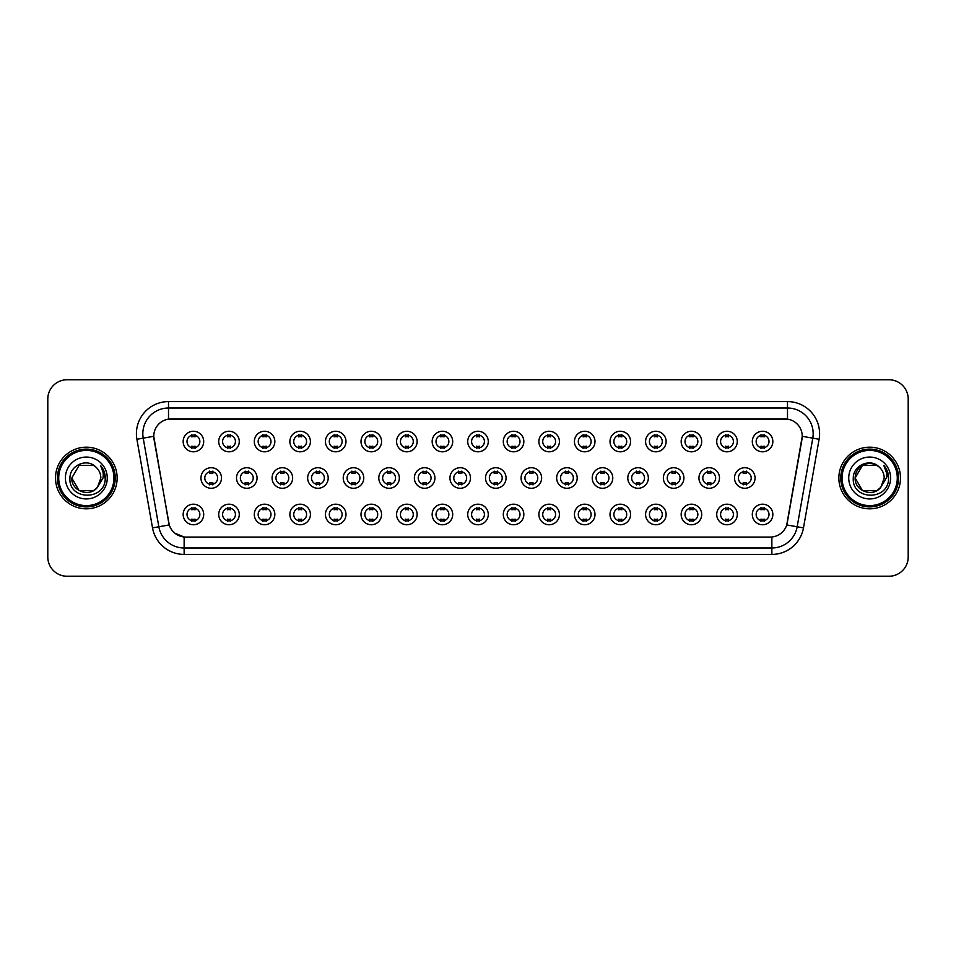 <?xml version="1.0" encoding="UTF-8"?>
<svg xmlns="http://www.w3.org/2000/svg" width="956" height="956" viewBox="0 0 956 956"><rect width="100%" height="100%" fill="white"/><g stroke="black" fill="none" stroke-linecap="round" stroke-linejoin="round"><path stroke-width="1.43" d="M239.275 514.471A10.277 10.277 0 0 1 228.998 524.748A10.277 10.277 0 0 1 218.721 514.471A10.277 10.277 0 0 1 228.998 504.194A10.277 10.277 0 0 1 239.275 514.471M222.581 514.471A6.417 6.417 0 0 0 228.998 520.889A6.417 6.417 0 0 0 235.415 514.471A6.417 6.417 0 0 0 228.998 508.054A6.417 6.417 0 0 0 222.581 514.471M274.838 514.471A10.277 10.277 0 0 1 264.573 524.748A10.277 10.277 0 0 1 254.296 514.471A10.277 10.277 0 0 1 264.573 504.194A10.277 10.277 0 0 1 274.838 514.471M258.144 514.471A6.417 6.417 0 0 0 264.573 520.889A6.417 6.417 0 0 0 270.99 514.471A6.417 6.417 0 0 0 264.573 508.054A6.417 6.417 0 0 0 258.144 514.471M310.413 514.471A10.277 10.277 0 0 1 300.136 524.748A10.277 10.277 0 0 1 289.871 514.471A10.277 10.277 0 0 1 300.136 504.194A10.277 10.277 0 0 1 310.413 514.471M293.719 514.471A6.417 6.417 0 0 0 300.136 520.889A6.417 6.417 0 0 0 306.565 514.471A6.417 6.417 0 0 0 300.136 508.054A6.417 6.417 0 0 0 293.719 514.471M345.988 514.471A10.277 10.277 0 0 1 335.711 524.748A10.277 10.277 0 0 1 325.434 514.471A10.277 10.277 0 0 1 335.711 504.194A10.277 10.277 0 0 1 345.988 514.471M329.294 514.471A6.417 6.417 0 0 0 335.711 520.889A6.417 6.417 0 0 0 342.129 514.471A6.417 6.417 0 0 0 335.711 508.054A6.417 6.417 0 0 0 329.294 514.471M381.564 514.471A10.277 10.277 0 0 1 371.286 524.748A10.277 10.277 0 0 1 361.01 514.471A10.277 10.277 0 0 1 371.286 504.194A10.277 10.277 0 0 1 381.564 514.471M364.869 514.471A6.417 6.417 0 0 0 371.286 520.889A6.417 6.417 0 0 0 377.704 514.471A6.417 6.417 0 0 0 371.286 508.054A6.417 6.417 0 0 0 364.869 514.471M417.127 514.471A10.277 10.277 0 0 1 406.862 524.748A10.277 10.277 0 0 1 396.585 514.471A10.277 10.277 0 0 1 406.862 504.194A10.277 10.277 0 0 1 417.127 514.471M400.433 514.471A6.417 6.417 0 0 0 406.862 520.889A6.417 6.417 0 0 0 413.279 514.471A6.417 6.417 0 0 0 406.862 508.054A6.417 6.417 0 0 0 400.433 514.471M452.702 514.471A10.277 10.277 0 0 1 442.425 524.748A10.277 10.277 0 0 1 432.16 514.471A10.277 10.277 0 0 1 442.425 504.194A10.277 10.277 0 0 1 452.702 514.471M436.008 514.471A6.417 6.417 0 0 0 442.425 520.889A6.417 6.417 0 0 0 448.854 514.471A6.417 6.417 0 0 0 442.425 508.054A6.417 6.417 0 0 0 436.008 514.471M488.277 514.471A10.277 10.277 0 0 1 478 524.748A10.277 10.277 0 0 1 467.723 514.471A10.277 10.277 0 0 1 478 504.194A10.277 10.277 0 0 1 488.277 514.471M471.583 514.471A6.417 6.417 0 0 0 478 520.889A6.417 6.417 0 0 0 484.417 514.471A6.417 6.417 0 0 0 478 508.054A6.417 6.417 0 0 0 471.583 514.471M523.84 514.471A10.277 10.277 0 0 1 513.575 524.748A10.277 10.277 0 0 1 503.298 514.471A10.277 10.277 0 0 1 513.575 504.194A10.277 10.277 0 0 1 523.84 514.471M507.146 514.471A6.417 6.417 0 0 0 513.575 520.889A6.417 6.417 0 0 0 519.992 514.471A6.417 6.417 0 0 0 513.575 508.054A6.417 6.417 0 0 0 507.146 514.471M559.415 514.471A10.277 10.277 0 0 1 549.138 524.748A10.277 10.277 0 0 1 538.873 514.471A10.277 10.277 0 0 1 549.138 504.194A10.277 10.277 0 0 1 559.415 514.471M542.721 514.471A6.417 6.417 0 0 0 549.138 520.889A6.417 6.417 0 0 0 555.567 514.471A6.417 6.417 0 0 0 549.138 508.054A6.417 6.417 0 0 0 542.721 514.471M594.99 514.471A10.277 10.277 0 0 1 584.714 524.748A10.277 10.277 0 0 1 574.437 514.471A10.277 10.277 0 0 1 584.714 504.194A10.277 10.277 0 0 1 594.99 514.471M578.296 514.471A6.417 6.417 0 0 0 584.714 520.889A6.417 6.417 0 0 0 591.131 514.471A6.417 6.417 0 0 0 584.714 508.054A6.417 6.417 0 0 0 578.296 514.471M630.566 514.471A10.277 10.277 0 0 1 620.289 524.748A10.277 10.277 0 0 1 610.012 514.471A10.277 10.277 0 0 1 620.289 504.194A10.277 10.277 0 0 1 630.566 514.471M613.872 514.471A6.417 6.417 0 0 0 620.289 520.889A6.417 6.417 0 0 0 626.706 514.471A6.417 6.417 0 0 0 620.289 508.054A6.417 6.417 0 0 0 613.872 514.471M666.129 514.471A10.277 10.277 0 0 1 655.864 524.748A10.277 10.277 0 0 1 645.587 514.471A10.277 10.277 0 0 1 655.864 504.194A10.277 10.277 0 0 1 666.129 514.471M649.435 514.471A6.417 6.417 0 0 0 655.864 520.889A6.417 6.417 0 0 0 662.281 514.471A6.417 6.417 0 0 0 655.864 508.054A6.417 6.417 0 0 0 649.435 514.471M701.704 514.471A10.277 10.277 0 0 1 691.427 524.748A10.277 10.277 0 0 1 681.162 514.471A10.277 10.277 0 0 1 691.427 504.194A10.277 10.277 0 0 1 701.704 514.471M685.01 514.471A6.417 6.417 0 0 0 691.427 520.889A6.417 6.417 0 0 0 697.856 514.471A6.417 6.417 0 0 0 691.427 508.054A6.417 6.417 0 0 0 685.01 514.471M737.279 514.471A10.277 10.277 0 0 1 727.002 524.748A10.277 10.277 0 0 1 716.725 514.471A10.277 10.277 0 0 1 727.002 504.194A10.277 10.277 0 0 1 737.279 514.471M720.585 514.471A6.417 6.417 0 0 0 727.002 520.889A6.417 6.417 0 0 0 733.419 514.471A6.417 6.417 0 0 0 727.002 508.054A6.417 6.417 0 0 0 720.585 514.471M772.842 514.471A10.277 10.277 0 0 1 762.577 524.748A10.277 10.277 0 0 1 752.3 514.471A10.277 10.277 0 0 1 762.577 504.194A10.277 10.277 0 0 1 772.842 514.471M756.148 514.471A6.417 6.417 0 0 0 762.577 520.889A6.417 6.417 0 0 0 768.994 514.471A6.417 6.417 0 0 0 762.577 508.054A6.417 6.417 0 0 0 756.148 514.471M203.7 514.471A10.277 10.277 0 0 1 193.423 524.748A10.277 10.277 0 0 1 183.158 514.471A10.277 10.277 0 0 1 193.423 504.194A10.277 10.277 0 0 1 203.7 514.471M187.006 514.471A6.417 6.417 0 0 0 193.423 520.889A6.417 6.417 0 0 0 199.852 514.471A6.417 6.417 0 0 0 193.423 508.054A6.417 6.417 0 0 0 187.006 514.471M257.056 478A10.277 10.277 0 0 1 246.779 488.277A10.277 10.277 0 0 1 236.514 478A10.277 10.277 0 0 1 246.779 467.723A10.277 10.277 0 0 1 257.056 478M240.362 478A6.417 6.417 0 0 0 246.779 484.417A6.417 6.417 0 0 0 253.209 478A6.417 6.417 0 0 0 246.779 471.583A6.417 6.417 0 0 0 240.362 478M292.632 478A10.277 10.277 0 0 1 282.355 488.277A10.277 10.277 0 0 1 272.078 478A10.277 10.277 0 0 1 282.355 467.723A10.277 10.277 0 0 1 292.632 478M275.937 478A6.417 6.417 0 0 0 282.355 484.417A6.417 6.417 0 0 0 288.772 478A6.417 6.417 0 0 0 282.355 471.583A6.417 6.417 0 0 0 275.937 478M328.195 478A10.277 10.277 0 0 1 317.93 488.277A10.277 10.277 0 0 1 307.653 478A10.277 10.277 0 0 1 317.93 467.723A10.277 10.277 0 0 1 328.195 478M311.501 478A6.417 6.417 0 0 0 317.93 484.417A6.417 6.417 0 0 0 324.347 478A6.417 6.417 0 0 0 317.93 471.583A6.417 6.417 0 0 0 311.501 478M363.77 478A10.277 10.277 0 0 1 353.493 488.277A10.277 10.277 0 0 1 343.228 478A10.277 10.277 0 0 1 353.493 467.723A10.277 10.277 0 0 1 363.77 478M347.076 478A6.417 6.417 0 0 0 353.493 484.417A6.417 6.417 0 0 0 359.922 478A6.417 6.417 0 0 0 353.493 471.583A6.417 6.417 0 0 0 347.076 478M399.345 478A10.277 10.277 0 0 1 389.068 488.277A10.277 10.277 0 0 1 378.803 478A10.277 10.277 0 0 1 389.068 467.723A10.277 10.277 0 0 1 399.345 478M382.651 478A6.417 6.417 0 0 0 389.068 484.417A6.417 6.417 0 0 0 395.497 478A6.417 6.417 0 0 0 389.068 471.583A6.417 6.417 0 0 0 382.651 478M434.92 478A10.277 10.277 0 0 1 424.643 488.277A10.277 10.277 0 0 1 414.366 478A10.277 10.277 0 0 1 424.643 467.723A10.277 10.277 0 0 1 434.92 478M418.226 478A6.417 6.417 0 0 0 424.643 484.417A6.417 6.417 0 0 0 431.06 478A6.417 6.417 0 0 0 424.643 471.583A6.417 6.417 0 0 0 418.226 478M470.483 478A10.277 10.277 0 0 1 460.218 488.277A10.277 10.277 0 0 1 449.941 478A10.277 10.277 0 0 1 460.218 467.723A10.277 10.277 0 0 1 470.483 478M453.789 478A6.417 6.417 0 0 0 460.218 484.417A6.417 6.417 0 0 0 466.636 478A6.417 6.417 0 0 0 460.218 471.583A6.417 6.417 0 0 0 453.789 478M506.059 478A10.277 10.277 0 0 1 495.782 488.277A10.277 10.277 0 0 1 485.517 478A10.277 10.277 0 0 1 495.782 467.723A10.277 10.277 0 0 1 506.059 478M489.364 478A6.417 6.417 0 0 0 495.782 484.417A6.417 6.417 0 0 0 502.211 478A6.417 6.417 0 0 0 495.782 471.583A6.417 6.417 0 0 0 489.364 478M541.634 478A10.277 10.277 0 0 1 531.357 488.277A10.277 10.277 0 0 1 521.08 478A10.277 10.277 0 0 1 531.357 467.723A10.277 10.277 0 0 1 541.634 478M524.94 478A6.417 6.417 0 0 0 531.357 484.417A6.417 6.417 0 0 0 537.774 478A6.417 6.417 0 0 0 531.357 471.583A6.417 6.417 0 0 0 524.94 478M577.197 478A10.277 10.277 0 0 1 566.932 488.277A10.277 10.277 0 0 1 556.655 478A10.277 10.277 0 0 1 566.932 467.723A10.277 10.277 0 0 1 577.197 478M560.503 478A6.417 6.417 0 0 0 566.932 484.417A6.417 6.417 0 0 0 573.349 478A6.417 6.417 0 0 0 566.932 471.583A6.417 6.417 0 0 0 560.503 478M612.772 478A10.277 10.277 0 0 1 602.507 488.277A10.277 10.277 0 0 1 592.23 478A10.277 10.277 0 0 1 602.507 467.723A10.277 10.277 0 0 1 612.772 478M596.078 478A6.417 6.417 0 0 0 602.507 484.417A6.417 6.417 0 0 0 608.924 478A6.417 6.417 0 0 0 602.507 471.583A6.417 6.417 0 0 0 596.078 478M648.347 478A10.277 10.277 0 0 1 638.07 488.277A10.277 10.277 0 0 1 627.805 478A10.277 10.277 0 0 1 638.07 467.723A10.277 10.277 0 0 1 648.347 478M631.653 478A6.417 6.417 0 0 0 638.07 484.417A6.417 6.417 0 0 0 644.499 478A6.417 6.417 0 0 0 638.07 471.583A6.417 6.417 0 0 0 631.653 478M683.922 478A10.277 10.277 0 0 1 673.645 488.277A10.277 10.277 0 0 1 663.368 478A10.277 10.277 0 0 1 673.645 467.723A10.277 10.277 0 0 1 683.922 478M667.228 478A6.417 6.417 0 0 0 673.645 484.417A6.417 6.417 0 0 0 680.063 478A6.417 6.417 0 0 0 673.645 471.583A6.417 6.417 0 0 0 667.228 478M719.486 478A10.277 10.277 0 0 1 709.221 488.277A10.277 10.277 0 0 1 698.944 478A10.277 10.277 0 0 1 709.221 467.723A10.277 10.277 0 0 1 719.486 478M702.791 478A6.417 6.417 0 0 0 709.221 484.417A6.417 6.417 0 0 0 715.638 478A6.417 6.417 0 0 0 709.221 471.583A6.417 6.417 0 0 0 702.791 478M755.061 478A10.277 10.277 0 0 1 744.784 488.277A10.277 10.277 0 0 1 734.519 478A10.277 10.277 0 0 1 744.784 467.723A10.277 10.277 0 0 1 755.061 478M738.367 478A6.417 6.417 0 0 0 744.784 484.417A6.417 6.417 0 0 0 751.213 478A6.417 6.417 0 0 0 744.784 471.583A6.417 6.417 0 0 0 738.367 478M221.481 478A10.277 10.277 0 0 1 211.216 488.277A10.277 10.277 0 0 1 200.939 478A10.277 10.277 0 0 1 211.216 467.723A10.277 10.277 0 0 1 221.481 478M204.787 478A6.417 6.417 0 0 0 211.216 484.417A6.417 6.417 0 0 0 217.633 478A6.417 6.417 0 0 0 211.216 471.583A6.417 6.417 0 0 0 204.787 478M239.275 441.529A10.277 10.277 0 0 1 228.998 451.806A10.277 10.277 0 0 1 218.721 441.529A10.277 10.277 0 0 1 228.998 431.252A10.277 10.277 0 0 1 239.275 441.529M222.581 441.529A6.417 6.417 0 0 0 228.998 447.946A6.417 6.417 0 0 0 235.415 441.529A6.417 6.417 0 0 0 228.998 435.111A6.417 6.417 0 0 0 222.581 441.529M274.838 441.529A10.277 10.277 0 0 1 264.573 451.806A10.277 10.277 0 0 1 254.296 441.529A10.277 10.277 0 0 1 264.573 431.252A10.277 10.277 0 0 1 274.838 441.529M258.144 441.529A6.417 6.417 0 0 0 264.573 447.946A6.417 6.417 0 0 0 270.99 441.529A6.417 6.417 0 0 0 264.573 435.111A6.417 6.417 0 0 0 258.144 441.529M310.413 441.529A10.277 10.277 0 0 1 300.136 451.806A10.277 10.277 0 0 1 289.871 441.529A10.277 10.277 0 0 1 300.136 431.252A10.277 10.277 0 0 1 310.413 441.529M293.719 441.529A6.417 6.417 0 0 0 300.136 447.946A6.417 6.417 0 0 0 306.565 441.529A6.417 6.417 0 0 0 300.136 435.111A6.417 6.417 0 0 0 293.719 441.529M345.988 441.529A10.277 10.277 0 0 1 335.711 451.806A10.277 10.277 0 0 1 325.434 441.529A10.277 10.277 0 0 1 335.711 431.252A10.277 10.277 0 0 1 345.988 441.529M329.294 441.529A6.417 6.417 0 0 0 335.711 447.946A6.417 6.417 0 0 0 342.129 441.529A6.417 6.417 0 0 0 335.711 435.111A6.417 6.417 0 0 0 329.294 441.529M381.564 441.529A10.277 10.277 0 0 1 371.286 451.806A10.277 10.277 0 0 1 361.01 441.529A10.277 10.277 0 0 1 371.286 431.252A10.277 10.277 0 0 1 381.564 441.529M364.869 441.529A6.417 6.417 0 0 0 371.286 447.946A6.417 6.417 0 0 0 377.704 441.529A6.417 6.417 0 0 0 371.286 435.111A6.417 6.417 0 0 0 364.869 441.529M417.127 441.529A10.277 10.277 0 0 1 406.862 451.806A10.277 10.277 0 0 1 396.585 441.529A10.277 10.277 0 0 1 406.862 431.252A10.277 10.277 0 0 1 417.127 441.529M400.433 441.529A6.417 6.417 0 0 0 406.862 447.946A6.417 6.417 0 0 0 413.279 441.529A6.417 6.417 0 0 0 406.862 435.111A6.417 6.417 0 0 0 400.433 441.529M452.702 441.529A10.277 10.277 0 0 1 442.425 451.806A10.277 10.277 0 0 1 432.16 441.529A10.277 10.277 0 0 1 442.425 431.252A10.277 10.277 0 0 1 452.702 441.529M436.008 441.529A6.417 6.417 0 0 0 442.425 447.946A6.417 6.417 0 0 0 448.854 441.529A6.417 6.417 0 0 0 442.425 435.111A6.417 6.417 0 0 0 436.008 441.529M488.277 441.529A10.277 10.277 0 0 1 478 451.806A10.277 10.277 0 0 1 467.723 441.529A10.277 10.277 0 0 1 478 431.252A10.277 10.277 0 0 1 488.277 441.529M471.583 441.529A6.417 6.417 0 0 0 478 447.946A6.417 6.417 0 0 0 484.417 441.529A6.417 6.417 0 0 0 478 435.111A6.417 6.417 0 0 0 471.583 441.529M523.84 441.529A10.277 10.277 0 0 1 513.575 451.806A10.277 10.277 0 0 1 503.298 441.529A10.277 10.277 0 0 1 513.575 431.252A10.277 10.277 0 0 1 523.84 441.529M507.146 441.529A6.417 6.417 0 0 0 513.575 447.946A6.417 6.417 0 0 0 519.992 441.529A6.417 6.417 0 0 0 513.575 435.111A6.417 6.417 0 0 0 507.146 441.529M559.415 441.529A10.277 10.277 0 0 1 549.138 451.806A10.277 10.277 0 0 1 538.873 441.529A10.277 10.277 0 0 1 549.138 431.252A10.277 10.277 0 0 1 559.415 441.529M542.721 441.529A6.417 6.417 0 0 0 549.138 447.946A6.417 6.417 0 0 0 555.567 441.529A6.417 6.417 0 0 0 549.138 435.111A6.417 6.417 0 0 0 542.721 441.529M594.99 441.529A10.277 10.277 0 0 1 584.714 451.806A10.277 10.277 0 0 1 574.437 441.529A10.277 10.277 0 0 1 584.714 431.252A10.277 10.277 0 0 1 594.99 441.529M578.296 441.529A6.417 6.417 0 0 0 584.714 447.946A6.417 6.417 0 0 0 591.131 441.529A6.417 6.417 0 0 0 584.714 435.111A6.417 6.417 0 0 0 578.296 441.529M630.566 441.529A10.277 10.277 0 0 1 620.289 451.806A10.277 10.277 0 0 1 610.012 441.529A10.277 10.277 0 0 1 620.289 431.252A10.277 10.277 0 0 1 630.566 441.529M613.872 441.529A6.417 6.417 0 0 0 620.289 447.946A6.417 6.417 0 0 0 626.706 441.529A6.417 6.417 0 0 0 620.289 435.111A6.417 6.417 0 0 0 613.872 441.529M666.129 441.529A10.277 10.277 0 0 1 655.864 451.806A10.277 10.277 0 0 1 645.587 441.529A10.277 10.277 0 0 1 655.864 431.252A10.277 10.277 0 0 1 666.129 441.529M649.435 441.529A6.417 6.417 0 0 0 655.864 447.946A6.417 6.417 0 0 0 662.281 441.529A6.417 6.417 0 0 0 655.864 435.111A6.417 6.417 0 0 0 649.435 441.529M701.704 441.529A10.277 10.277 0 0 1 691.427 451.806A10.277 10.277 0 0 1 681.162 441.529A10.277 10.277 0 0 1 691.427 431.252A10.277 10.277 0 0 1 701.704 441.529M685.01 441.529A6.417 6.417 0 0 0 691.427 447.946A6.417 6.417 0 0 0 697.856 441.529A6.417 6.417 0 0 0 691.427 435.111A6.417 6.417 0 0 0 685.01 441.529M737.279 441.529A10.277 10.277 0 0 1 727.002 451.806A10.277 10.277 0 0 1 716.725 441.529A10.277 10.277 0 0 1 727.002 431.252A10.277 10.277 0 0 1 737.279 441.529M720.585 441.529A6.417 6.417 0 0 0 727.002 447.946A6.417 6.417 0 0 0 733.419 441.529A6.417 6.417 0 0 0 727.002 435.111A6.417 6.417 0 0 0 720.585 441.529M772.842 441.529A10.277 10.277 0 0 1 762.577 451.806A10.277 10.277 0 0 1 752.3 441.529A10.277 10.277 0 0 1 762.577 431.252A10.277 10.277 0 0 1 772.842 441.529M756.148 441.529A6.417 6.417 0 0 0 762.577 447.946A6.417 6.417 0 0 0 768.994 441.529A6.417 6.417 0 0 0 762.577 435.111A6.417 6.417 0 0 0 756.148 441.529M203.7 441.529A10.277 10.277 0 0 1 193.423 451.806A10.277 10.277 0 0 1 183.158 441.529A10.277 10.277 0 0 1 193.423 431.252A10.277 10.277 0 0 1 203.7 441.529M187.006 441.529A6.417 6.417 0 0 0 193.423 447.946A6.417 6.417 0 0 0 199.852 441.529A6.417 6.417 0 0 0 193.423 435.111A6.417 6.417 0 0 0 187.006 441.529M152.518 527.879L136.899 439.27A32.11 32.11 0 0 1 168.507 401.592L787.493 401.592A32.11 32.11 0 0 1 819.101 439.27L803.482 527.879A32.11 32.11 0 0 1 771.862 554.408L184.138 554.408A32.11 32.11 0 0 1 152.518 527.879L169.26 524.928L154.012 439.27A17.339 17.339 0 0 1 171.076 418.931L784.924 418.931A17.339 17.339 0 0 1 801.988 439.27L787.278 522.741A17.339 17.339 0 0 1 770.201 537.069L185.799 537.069A17.339 17.339 0 0 1 168.722 522.741L153.749 436.295L143.221 438.159A25.681 25.681 0 0 1 168.507 408.009L787.493 408.009A25.681 25.681 0 0 1 812.779 438.159L797.161 526.768A25.681 25.681 0 0 1 771.862 547.991L184.138 547.991A25.681 25.681 0 0 1 158.839 526.768L143.221 438.159A25.681 25.681 0 0 1 142.826 433.701M55.508 478A30.819 30.819 0 0 0 86.327 508.819A30.819 30.819 0 0 0 117.146 478A30.819 30.819 0 0 0 86.327 447.181A30.819 30.819 0 0 0 55.508 478A30.819 30.819 0 0 0 86.327 508.819A30.819 30.819 0 0 0 117.146 478A30.819 30.819 0 0 0 86.327 447.181A30.819 30.819 0 0 0 55.508 478M838.854 478A30.819 30.819 0 0 0 869.673 508.819A30.819 30.819 0 0 0 900.492 478A30.819 30.819 0 0 0 869.673 447.181A30.819 30.819 0 0 0 838.854 478A30.819 30.819 0 0 0 869.673 508.819A30.819 30.819 0 0 0 900.492 478A30.819 30.819 0 0 0 869.673 447.181A30.819 30.819 0 0 0 838.854 478M168.507 401.592L168.507 419.122L787.493 419.122L787.493 401.592M153.749 436.259L153.94 433.701M770.201 537.069L185.799 537.069M184.138 554.408L184.138 536.997L174.888 533.209M819.101 439.27L802.251 436.295L786.74 524.928L803.482 527.879M908.2 399.022A19.263 19.263 0 0 0 888.937 379.759L67.063 379.759A19.263 19.263 0 0 0 47.8 399.022L47.8 556.978A19.263 19.263 0 0 0 67.063 576.241L888.937 576.241A19.263 19.263 0 0 0 908.2 556.978L908.2 399.022L908.2 556.978M47.8 399.022L47.8 556.978M888.937 379.759L67.063 379.759M67.063 576.241L888.937 576.241M195.036 434.645L195.036 436.868A4.923 4.923 0 0 0 191.821 436.868L191.821 434.645M191.821 448.412L191.821 446.189A4.923 4.923 0 0 0 195.036 446.189L195.036 448.412M209.603 484.883L209.603 482.661A4.923 4.923 0 0 0 212.818 482.661L212.818 484.883M212.818 471.117L212.818 473.34A4.923 4.923 0 0 0 209.603 473.34L209.603 471.117M191.821 521.355L191.821 519.132A4.923 4.923 0 0 0 195.036 519.132L195.036 521.355M195.036 507.588L195.036 509.811A4.923 4.923 0 0 0 191.821 509.811L191.821 507.588M230.599 434.645L230.599 436.868A4.923 4.923 0 0 0 227.397 436.868L227.397 434.645M227.397 448.412L227.397 446.189A4.923 4.923 0 0 0 230.599 446.189L230.599 448.412M266.174 434.645L266.174 436.868A4.923 4.923 0 0 0 262.96 436.868L262.96 434.645M262.96 448.412L262.96 446.189A4.923 4.923 0 0 0 266.174 446.189L266.174 448.412M301.749 434.645L301.749 436.868A4.923 4.923 0 0 0 298.535 436.868L298.535 434.645M298.535 448.412L298.535 446.189A4.923 4.923 0 0 0 301.749 446.189L301.749 448.412M337.313 434.645L337.313 436.868A4.923 4.923 0 0 0 334.11 436.868L334.11 434.645M334.11 448.412L334.11 446.189A4.923 4.923 0 0 0 337.313 446.189L337.313 448.412M245.178 484.883L245.178 482.661A4.923 4.923 0 0 0 248.393 482.661L248.393 484.883M248.393 471.117L248.393 473.34A4.923 4.923 0 0 0 245.178 473.34L245.178 471.117M280.753 484.883L280.753 482.661A4.923 4.923 0 0 0 283.956 482.661L283.956 484.883M283.956 471.117L283.956 473.34A4.923 4.923 0 0 0 280.753 473.34L280.753 471.117M316.317 484.883L316.317 482.661A4.923 4.923 0 0 0 319.531 482.661L319.531 484.883M319.531 471.117L319.531 473.34A4.923 4.923 0 0 0 316.317 473.34L316.317 471.117M93.58 490.571A14.519 14.519 0 0 0 97.5 487.261L97.201 487.608C89.362 497.67 71.067 490.906 71.808 478L79.073 465.429M113.931 478A27.605 27.605 0 0 0 86.327 450.395A27.605 27.605 0 0 0 58.71 478A27.605 27.605 0 0 0 86.327 505.605A27.605 27.605 0 0 0 113.931 478M115.222 478A28.895 28.895 0 0 0 86.327 449.105A28.895 28.895 0 0 0 57.432 478A28.895 28.895 0 0 0 86.327 506.895A28.895 28.895 0 0 0 115.222 478M97.5 487.261L93.58 490.571L79.073 490.571L71.808 478L79.073 465.429L93.58 465.429L95.839 467.03C86.924 457.697 69.776 465.393 69.943 478C68.306 500.406 104.634 500.992 105.22 479.087L105.256 478C105.196 473.244 103.618 469.061 100.499 465.453C102.866 469.348 103.702 473.531 103.009 478L97.5 487.261L93.58 490.571L79.073 490.571L71.808 478L79.073 490.571L93.58 490.571L97.5 487.261L100.846 478C100.762 473.626 99.089 469.97 95.839 467.03M65.39 478A20.936 20.936 0 0 0 86.327 498.936A20.936 20.936 0 0 0 107.263 478A20.936 20.936 0 0 0 86.327 457.064A20.936 20.936 0 0 0 65.39 478M100.643 465.62L105.244 478.55M100.499 465.453L104.288 472.013M876.927 490.571A14.519 14.519 0 0 0 880.846 487.261L876.927 490.571L862.42 490.571L855.154 478L862.42 465.429L876.927 465.429L879.185 467.03C870.271 457.697 853.122 465.393 853.29 478C851.653 500.406 887.981 500.992 888.578 479.087L888.602 478C888.554 473.244 886.965 469.061 883.846 465.453C886.224 469.348 887.048 473.531 886.355 478L880.56 487.608C872.708 497.67 854.413 490.906 855.154 478L862.42 490.571L876.927 490.571L880.846 487.261L877.596 490.165M897.29 478A27.605 27.605 0 0 0 869.673 450.395A27.605 27.605 0 0 0 842.069 478A27.605 27.605 0 0 0 869.673 505.605A27.605 27.605 0 0 0 897.29 478M898.568 478A28.895 28.895 0 0 0 869.673 449.105A28.895 28.895 0 0 0 840.778 478A28.895 28.895 0 0 0 869.673 506.895A28.895 28.895 0 0 0 898.568 478M880.846 487.261L884.192 478C884.109 473.626 882.436 469.97 879.185 467.03M848.737 478A20.936 20.936 0 0 0 869.673 498.936A20.936 20.936 0 0 0 890.61 478A20.936 20.936 0 0 0 869.673 457.064A20.936 20.936 0 0 0 848.737 478M876.927 465.429A14.519 14.519 0 0 0 855.154 478M883.989 465.62L888.59 478.55L883.846 465.453L887.634 472.013M888.602 478L883.846 465.453L888.59 478.55M372.888 434.645L372.888 436.868A4.923 4.923 0 0 0 369.685 436.868L369.685 434.645M369.685 448.412L369.685 446.189A4.923 4.923 0 0 0 372.888 446.189L372.888 448.412M408.463 434.645L408.463 436.868A4.923 4.923 0 0 0 405.248 436.868L405.248 434.645M405.248 448.412L405.248 446.189A4.923 4.923 0 0 0 408.463 446.189L408.463 448.412M444.038 434.645L444.038 436.868A4.923 4.923 0 0 0 440.824 436.868L440.824 434.645M440.824 448.412L440.824 446.189A4.923 4.923 0 0 0 444.038 446.189L444.038 448.412M351.892 484.883L351.892 482.661A4.923 4.923 0 0 0 355.106 482.661L355.106 484.883M355.106 471.117L355.106 473.34A4.923 4.923 0 0 0 351.892 473.34L351.892 471.117M387.467 484.883L387.467 482.661A4.923 4.923 0 0 0 390.681 482.661L390.681 484.883M390.681 471.117L390.681 473.34A4.923 4.923 0 0 0 387.467 473.34L387.467 471.117M423.042 484.883L423.042 482.661A4.923 4.923 0 0 0 426.245 482.661L426.245 484.883M426.245 471.117L426.245 473.34A4.923 4.923 0 0 0 423.042 473.34L423.042 471.117M479.601 434.645L479.601 436.868A4.923 4.923 0 0 0 476.399 436.868L476.399 434.645M476.399 448.412L476.399 446.189A4.923 4.923 0 0 0 479.601 446.189L479.601 448.412M515.176 434.645L515.176 436.868A4.923 4.923 0 0 0 511.962 436.868L511.962 434.645M511.962 448.412L511.962 446.189A4.923 4.923 0 0 0 515.176 446.189L515.176 448.412M550.752 434.645L550.752 436.868A4.923 4.923 0 0 0 547.537 436.868L547.537 434.645M547.537 448.412L547.537 446.189A4.923 4.923 0 0 0 550.752 446.189L550.752 448.412M586.315 434.645L586.315 436.868A4.923 4.923 0 0 0 583.112 436.868L583.112 434.645M583.112 448.412L583.112 446.189A4.923 4.923 0 0 0 586.315 446.189L586.315 448.412M621.89 434.645L621.89 436.868A4.923 4.923 0 0 0 618.687 436.868L618.687 434.645M618.687 448.412L618.687 446.189A4.923 4.923 0 0 0 621.89 446.189L621.89 448.412M458.605 484.883L458.605 482.661A4.923 4.923 0 0 0 461.82 482.661L461.82 484.883M461.82 471.117L461.82 473.34A4.923 4.923 0 0 0 458.605 473.34L458.605 471.117M494.18 484.883L494.18 482.661A4.923 4.923 0 0 0 497.395 482.661L497.395 484.883M497.395 471.117L497.395 473.34A4.923 4.923 0 0 0 494.18 473.34L494.18 471.117M529.755 484.883L529.755 482.661A4.923 4.923 0 0 0 532.958 482.661L532.958 484.883M532.958 471.117L532.958 473.34A4.923 4.923 0 0 0 529.755 473.34L529.755 471.117M565.319 484.883L565.319 482.661A4.923 4.923 0 0 0 568.533 482.661L568.533 484.883M568.533 471.117L568.533 473.34A4.923 4.923 0 0 0 565.319 473.34L565.319 471.117M600.894 484.883L600.894 482.661A4.923 4.923 0 0 0 604.108 482.661L604.108 484.883M604.108 471.117L604.108 473.34A4.923 4.923 0 0 0 600.894 473.34L600.894 471.117M657.465 434.645L657.465 436.868A4.923 4.923 0 0 0 654.251 436.868L654.251 434.645M654.251 448.412L654.251 446.189A4.923 4.923 0 0 0 657.465 446.189L657.465 448.412M693.04 434.645L693.04 436.868A4.923 4.923 0 0 0 689.826 436.868L689.826 434.645M689.826 448.412L689.826 446.189A4.923 4.923 0 0 0 693.04 446.189L693.04 448.412M728.603 434.645L728.603 436.868A4.923 4.923 0 0 0 725.401 436.868L725.401 434.645M725.401 448.412L725.401 446.189A4.923 4.923 0 0 0 728.603 446.189L728.603 448.412M764.179 434.645L764.179 436.868A4.923 4.923 0 0 0 760.964 436.868L760.964 434.645M760.964 448.412L760.964 446.189A4.923 4.923 0 0 0 764.179 446.189L764.179 448.412M636.469 484.883L636.469 482.661A4.923 4.923 0 0 0 639.683 482.661L639.683 484.883M639.683 471.117L639.683 473.34A4.923 4.923 0 0 0 636.469 473.34L636.469 471.117M672.044 484.883L672.044 482.661A4.923 4.923 0 0 0 675.247 482.661L675.247 484.883M675.247 471.117L675.247 473.34A4.923 4.923 0 0 0 672.044 473.34L672.044 471.117M707.607 484.883L707.607 482.661A4.923 4.923 0 0 0 710.822 482.661L710.822 484.883M710.822 471.117L710.822 473.34A4.923 4.923 0 0 0 707.607 473.34L707.607 471.117M743.182 484.883L743.182 482.661A4.923 4.923 0 0 0 746.397 482.661L746.397 484.883M746.397 471.117L746.397 473.34A4.923 4.923 0 0 0 743.182 473.34L743.182 471.117M227.397 521.355L227.397 519.132A4.923 4.923 0 0 0 230.599 519.132L230.599 521.355M230.599 507.588L230.599 509.811A4.923 4.923 0 0 0 227.397 509.811L227.397 507.588M262.96 521.355L262.96 519.132A4.923 4.923 0 0 0 266.174 519.132L266.174 521.355M266.174 507.588L266.174 509.811A4.923 4.923 0 0 0 262.96 509.811L262.96 507.588M298.535 521.355L298.535 519.132A4.923 4.923 0 0 0 301.749 519.132L301.749 521.355M301.749 507.588L301.749 509.811A4.923 4.923 0 0 0 298.535 509.811L298.535 507.588M334.11 521.355L334.11 519.132A4.923 4.923 0 0 0 337.313 519.132L337.313 521.355M337.313 507.588L337.313 509.811A4.923 4.923 0 0 0 334.11 509.811L334.11 507.588M369.685 521.355L369.685 519.132A4.923 4.923 0 0 0 372.888 519.132L372.888 521.355M372.888 507.588L372.888 509.811A4.923 4.923 0 0 0 369.685 509.811L369.685 507.588M405.248 521.355L405.248 519.132A4.923 4.923 0 0 0 408.463 519.132L408.463 521.355M408.463 507.588L408.463 509.811A4.923 4.923 0 0 0 405.248 509.811L405.248 507.588M440.824 521.355L440.824 519.132A4.923 4.923 0 0 0 444.038 519.132L444.038 521.355M444.038 507.588L444.038 509.811A4.923 4.923 0 0 0 440.824 509.811L440.824 507.588M476.399 521.355L476.399 519.132A4.923 4.923 0 0 0 479.601 519.132L479.601 521.355M479.601 507.588L479.601 509.811A4.923 4.923 0 0 0 476.399 509.811L476.399 507.588M511.962 521.355L511.962 519.132A4.923 4.923 0 0 0 515.176 519.132L515.176 521.355M515.176 507.588L515.176 509.811A4.923 4.923 0 0 0 511.962 509.811L511.962 507.588M547.537 521.355L547.537 519.132A4.923 4.923 0 0 0 550.752 519.132L550.752 521.355M550.752 507.588L550.752 509.811A4.923 4.923 0 0 0 547.537 509.811L547.537 507.588M583.112 521.355L583.112 519.132A4.923 4.923 0 0 0 586.315 519.132L586.315 521.355M586.315 507.588L586.315 509.811A4.923 4.923 0 0 0 583.112 509.811L583.112 507.588M618.687 521.355L618.687 519.132A4.923 4.923 0 0 0 621.89 519.132L621.89 521.355M621.89 507.588L621.89 509.811A4.923 4.923 0 0 0 618.687 509.811L618.687 507.588M654.251 521.355L654.251 519.132A4.923 4.923 0 0 0 657.465 519.132L657.465 521.355M657.465 507.588L657.465 509.811A4.923 4.923 0 0 0 654.251 509.811L654.251 507.588M689.826 521.355L689.826 519.132A4.923 4.923 0 0 0 693.04 519.132L693.04 521.355M693.04 507.588L693.04 509.811A4.923 4.923 0 0 0 689.826 509.811L689.826 507.588M725.401 521.355L725.401 519.132A4.923 4.923 0 0 0 728.603 519.132L728.603 521.355M728.603 507.588L728.603 509.811A4.923 4.923 0 0 0 725.401 509.811L725.401 507.588M760.964 521.355L760.964 519.132A4.923 4.923 0 0 0 764.179 519.132L764.179 521.355M764.179 507.588L764.179 509.811A4.923 4.923 0 0 0 760.964 509.811L760.964 507.588M771.862 536.997L771.862 554.408M136.899 439.27L143.221 438.159"/></g></svg>
